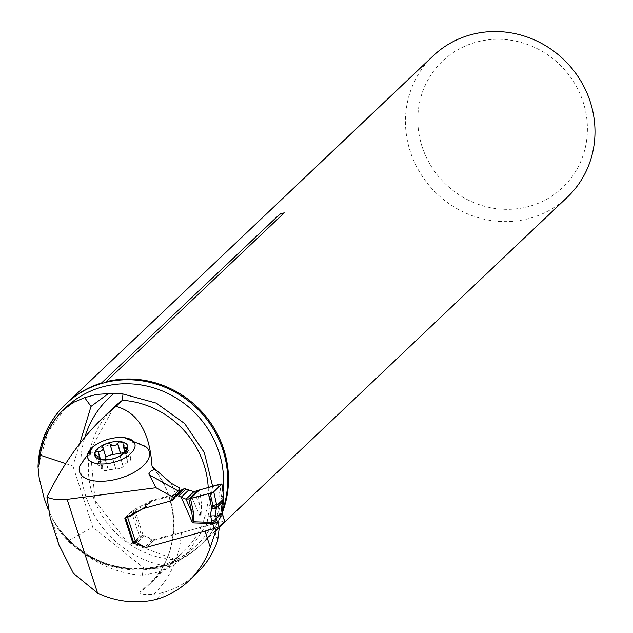 <?xml version="1.0" encoding="UTF-8"?>
<svg xmlns="http://www.w3.org/2000/svg" width="633" height="633" viewBox="0 0 633 633"><rect width="100%" height="100%" fill="white"/><g stroke="black" fill="none" stroke-linecap="round" stroke-linejoin="round"><path stroke-width="0.47" stroke-dasharray="3.17 2.37" d="M79.79 465.912A36.31 17.487 163.9 0 1 118.719 442.847A36.31 17.487 163.9 0 1 120.254 442.633A36.31 17.487 163.9 0 1 145.954 446.803M58.893 544.712L55.68 530.557L50.252 518.174M175.143 559.461L126.996 541.713L95.124 500.64L90.297 450.213L113.837 407.375A89.664 84.925 -133.5 0 0 94.728 500.893A89.664 84.925 -133.5 0 0 174.233 559.691L139.782 592.353C140.835 594.371 145.527 594.988 153.859 594.181A89.664 84.925 -133.5 0 0 164.216 592.251L156.826 599.261M217.689 540.353L212.411 524.092L181.355 532.709L173.885 534.062A91.35 86.531 46.5 0 0 168.956 495.766L179.115 493.661L173.307 499.168L179.115 493.661L179.305 492.102M65.658 463.601L72.906 465.999L79.679 443.725M221.93 512.271A97.529 92.378 46.5 0 1 199.933 545.646A97.529 92.378 46.5 0 1 58.402 529.718L52.42 518.783L47.791 508.346M58.402 529.718L61.836 532.749L65.911 538.192A94.966 89.957 -133.5 0 0 196.594 545.282A94.966 89.957 -133.5 0 0 223.022 491.77M174.297 559.635L182.834 552.601A89.664 84.925 -133.5 0 1 174.233 559.691L177.651 562.27L170.491 566.804A94.966 89.957 46.5 0 1 165.474 569.486L154.484 573.102L142.354 575.215C116.923 573.886 92.125 562.484 67.945 541.001L65.911 538.192M67.945 541.001L92.766 527.123L72.906 465.999M142.354 575.215L143.422 567.643L92.766 527.123M165.474 569.486L143.422 567.643M174.344 559.596L174.898 559.445M212.617 486.207L206.896 524.005L186.031 555.283L177.651 562.27M39.222 478.152A97.529 92.378 46.5 0 1 66.125 403.712M39.286 478.16A97.442 92.299 46.5 0 1 66.568 403.411A97.442 92.299 46.5 0 1 101.699 383.036M105.948 381.857A97.442 92.299 46.5 0 1 214.84 429.657A97.442 92.299 46.5 0 1 200.653 544.839A97.442 92.299 46.5 0 1 52.476 518.767M222.136 513.086A97.529 92.378 46.5 0 1 200.732 544.886A97.529 92.378 46.5 0 1 52.42 518.783M567.263 197.267A97.442 92.299 46.5 0 1 410.255 151.509A97.442 92.299 46.5 0 1 433.178 55.839M422.1 146.627A87.196 82.591 46.5 0 1 519.764 42.063A87.196 82.591 46.5 0 1 565.949 184.195A87.196 82.591 46.5 0 1 422.1 146.627M196.602 573.482A89.664 84.925 46.5 0 1 164.216 592.251M214.872 528.357L214.492 527.194L205.021 531.103M218.986 526.624L218.069 523.8L214.492 527.194M146.041 547.379L154.389 539.474L173.885 534.062M133.484 542.41L141.333 534.964L154.389 539.474M124.756 518L133.215 509.976L141.333 534.964M143.232 508.576L151.698 500.553L133.215 509.976M168.956 495.766L151.698 500.553M212.411 524.092L218.069 523.8M118.474 456.836L109.026 459.661M125.025 451.843L127.929 461.908L122.881 465.801L123.229 466.474L122.62 467.122L119.811 468.57L115.823 469.045L112.888 458.893L115.807 468.958L108.33 469.852L106.17 470.715L102.546 470.177L101.771 469.48L102.791 467.304L97.925 464.939L97.878 464.329L99.27 462.035L104.16 459.938M96.691 455.554L99.595 465.619M99.737 457.509L100.876 461.457M99.571 459.329L102.285 468.736M105.3 459.89L108.203 469.955M120.12 455.989L123.016 466.023M123.625 444.572L126.529 454.629L126.022 456.061L130.889 458.419L130.137 460.769L127.929 461.908M126.964 449.952L129.219 457.746M124.005 452.65L127.043 453.885L126.529 454.629M105.861 457.43L105.687 456.717M102.894 447.286L105.798 457.343M223.742 497.665L221.621 497.799L220.221 500.086L218.464 506.906L218.915 512.975L221.708 521.513L154.048 540.289A2.564 2.429 46.5 0 1 152.149 540.044L144.435 535.747A3.07 2.912 -133.5 0 0 143.153 535.36L134.956 510.119A3.07 0.443 162 0 0 131.403 511.583L125.445 517.232A3.07 0.443 162 0 0 125.358 517.398L125.437 517.652M218.053 484.672L220.221 500.086A4.099 0.696 24.7 0 1 222.998 502.032M125.769 517.485A3.07 0.443 162 0 1 125.358 517.398M131.403 511.583L139.553 536.657L133.587 542.307M139.553 536.657A3.07 0.443 162 0 1 142.116 535.494L143.153 535.36L135.763 542.37M181.679 489.855A3.07 2.912 -133.5 0 0 180.824 491.58L180.809 491.675A2.564 2.429 46.5 0 1 179.115 493.661L152.205 501.13A17.653 16.727 -133.5 0 0 148.169 502.863L137.496 509.312A2.841 2.69 46.5 0 1 136.847 509.597L134.956 510.119M197.725 490.496L200.519 514.344L199.909 515.863L201.057 514.716L201.523 504.264L199.632 489.879M193.92 491.683L199.569 504.517L201.523 504.264M221.708 521.513A4.099 0.593 162 0 1 224.217 521.03L224.383 521.038A4.099 0.593 162 0 1 224.43 521.046M222.832 516.109A4.099 0.593 -18 0 0 220.102 516.575L199.909 515.863L188.602 490.179M200.519 514.344A4.099 0.799 -146.3 0 1 201.057 514.716L219.564 515.373L222.381 514.613M222.159 513.165L219.168 513.964M223.307 501.415L223.291 500.181L221.621 497.799L219.714 484.205M223.291 500.181L223.853 499.619M170.491 566.804A99.911 94.633 46.5 0 1 84.806 437.3M154.412 468.847A89.664 84.925 46.5 0 1 148.383 585.256L182.834 552.601A89.664 84.925 -133.5 0 0 208.217 487.45M152.814 467.692C182.169 502.428 179.819 556.921 148.383 585.256A89.664 84.925 46.5 0 1 139.782 592.353M153.859 594.181A99.911 94.633 -133.5 0 0 181.355 532.709M175.784 494.587A99.911 94.633 -133.5 0 0 170.942 483.082M39.721 460.753L48.179 431.564L65.911 407.446A94.966 89.957 -133.5 0 0 39.863 458.015M96.912 455.625L99.792 465.595M99.737 459.384L102.411 468.626M100.085 457.991L101.074 461.433M102.989 447.46L103.155 448.037M112.856 458.917L115.736 468.879M105.458 459.882L108.33 469.852M126.022 456.061L127.739 461.932M120.08 456.013L122.944 465.935M123.53 444.77L126.402 454.739M126.822 450.15L129.021 457.77M173.434 498.582L180.824 491.58M173.418 498.685L180.809 491.675M144.815 508.133L152.205 501.13M140.89 509.771L148.169 502.863M132.503 514.051L137.496 509.312M131.735 514.439L136.847 509.597M152.149 540.044L144.751 547.047M154.048 540.289L146.658 547.292M144.435 535.747L137.044 542.758M142.116 535.494L134.805 542.426M200.653 544.839L219.192 527.257M66.568 403.411L69.464 400.665M199.933 545.646L200.732 544.886M61.828 532.764C94.855 574.906 161.518 580.722 196.594 545.282L186.039 555.283M109.596 459.598L108.378 459.748M97.925 464.939L94.784 454.067M102.791 467.304L100.56 459.598M101.771 469.48L98.693 458.838M122.881 465.801L120.041 455.974M123.261 466.236L120.278 455.887M130.889 458.419L127.747 447.547M127.043 453.885L123.973 443.25M105.553 457.129L102.562 446.779M112.991 454.32L110.063 444.168M172.706 500.117L180.096 493.107"/><path stroke-width="0.95" d="M124.187 437.648L145.954 446.803A36.31 17.487 163.9 0 1 119.257 478.485A36.31 17.487 163.9 0 1 79.79 465.912L93.32 446.566A24.592 11.845 -16.1 0 0 96.398 463.514A24.592 11.845 -16.1 0 0 130.62 453.632A24.592 11.845 -16.1 0 0 124.179 437.648A24.592 11.845 -16.1 0 0 115.23 437.814A24.592 11.845 -16.1 0 0 93.32 446.566M155.069 469.14L152.703 467.558L151.991 465.856C149.665 432.03 137.67 412.21 116.005 406.386L103.361 417.313C81.475 438.353 62.675 464.907 46.937 496.984L50.347 498.393L55.823 499.532L65.428 499.556L156.003 487.726L148.842 473.903L150.432 471.403L155.069 469.14L170.942 483.082L179.78 488.011L178.269 490.979L149.064 474.703M58.893 544.712L73.404 573.316L97.569 593.066A89.664 84.925 -133.5 0 0 156.826 599.261A89.664 84.925 46.5 0 0 189.212 580.493A89.664 84.925 46.5 0 0 210.298 547.363L205.021 531.103L145.922 547.498L132.875 542.987L124.756 518L143.232 508.576L171.725 500.671L172.192 496.747L156.003 487.726M50.252 518.174L46.937 496.984M116.005 406.386L122.438 400.285A89.664 84.925 -133.5 0 0 113.837 407.375L103.361 417.313M172.192 496.747L178.269 490.979M125.769 517.485A3.07 0.443 162 0 0 127.565 517.129L129.456 516.599A2.841 2.69 -133.5 0 0 130.105 516.322L140.779 509.874A17.653 16.727 46.5 0 1 144.815 508.133L171.725 500.671L173.307 499.168L171.725 500.671A2.564 2.429 -133.5 0 0 173.418 498.685L173.434 498.582A3.07 2.912 46.5 0 1 175.46 496.201L176.567 495.892A3.07 2.912 46.5 0 1 178.569 496.043L186.015 499.184L188.871 498.891L197.725 490.496L193.92 491.683L185.96 489.032A3.07 2.912 -133.5 0 0 183.958 488.882L182.85 489.19A3.07 2.912 -133.5 0 0 181.679 489.855L174.289 496.865M179.305 492.102L179.78 488.011M47.791 508.346L44.215 498.551L39.222 478.152L38.012 466.972L38.985 465.532L39.626 461.955L40.029 455.095C44.096 436.05 51.764 421.072 63.031 410.176L73.301 402.446L84.656 397.643L91.025 406.394L108.338 393.631A94.966 89.957 46.5 0 1 114.122 393.322L122.968 393.971L122.438 400.285A89.664 84.925 -133.5 0 1 208.217 487.45M40.029 455.095L65.658 463.601M79.679 443.725L91.025 406.394M84.656 397.643L96.438 394.438L108.338 393.631M122.968 393.971L156.304 403.118L184.662 423.564L204.301 452.524L212.617 486.207M100.702 383.748L105.323 382.467L284.217 212.838L279.968 214.017L100.702 383.748A97.529 92.378 46.5 0 0 65.721 404.091L66.528 403.324A97.529 92.378 46.5 0 1 101.509 382.989M66.125 403.712A97.529 92.378 46.5 0 1 66.528 403.324M38.012 466.972A97.529 92.378 46.5 0 1 65.721 404.091M106.122 381.707A97.529 92.378 46.5 0 1 203.138 413.23A97.529 92.378 46.5 0 1 222.136 513.086M69.464 400.665L433.178 55.839A97.442 92.299 46.5 0 1 567.2 63.055A97.442 92.299 46.5 0 1 567.263 197.267L219.192 527.257M105.323 382.467A97.529 92.378 46.5 0 1 201.745 413.341A97.529 92.378 46.5 0 1 221.93 512.271M210.298 547.363L215.711 530.937L219.287 527.55L217.689 540.353A89.664 84.925 46.5 0 1 196.602 573.482L189.212 580.493M215.711 530.937L214.872 528.357M219.287 527.55L218.986 526.624M132.875 542.987L133.484 542.41M123.38 446.898L124.701 448.235L127.154 447.159L127.747 447.547L127.668 448.575L124.859 451.97L123.261 446.218L123.973 443.25L122.889 442.174L119.091 441.961L116.361 444.825L113.94 445.711L111.44 445.45L109.343 443.472L107.436 443.409L104.556 444.398L102.87 445.679L102.538 446.7L103.155 448.433L101.921 450.609L99.911 451.535L96.113 451.337L94.815 452.872A17.178 8.276 163.9 0 1 105.442 443.994A17.178 8.276 163.9 0 1 121.868 441.842A17.178 8.276 163.9 0 1 127.668 448.575A17.178 8.276 163.9 0 1 118.474 456.836A17.178 8.276 163.9 0 1 117.042 457.461A17.178 8.276 163.9 0 1 108.378 459.748A17.178 8.276 163.9 0 1 100.615 459.605A17.178 8.276 163.9 0 1 94.815 452.872L95.48 455.064L99.777 457.548L99.737 459.384M124.859 451.97L118.466 456.844M109.026 459.661L100.615 459.605L99.531 458.664M98.693 458.838L99.381 458.672L99.571 459.329M97.973 451.392L99.737 457.509M104.16 459.938L105.933 457.556L103.155 448.037M126.307 447.689L126.964 449.952M110.095 444.342L113.078 454.486L124.005 452.65M117.706 443.345L120.61 453.41M105.687 456.717L112.959 454.241M125.437 517.652L133.5 542.473A3.07 0.443 162 0 0 134.805 542.426L135.763 542.37A3.07 2.912 46.5 0 1 137.044 542.758L144.751 547.047A2.564 2.429 -133.5 0 0 146.658 547.292L214.318 528.523L212.712 523.586A4.099 0.593 -18 0 0 217.451 521.632L219.058 526.569L224.541 521.37L221.463 510.032L221.708 506.004L223.821 498.788L221.914 483.921L199.632 489.879L190.517 498.519L209.357 493.471L213.732 491.786L221.835 484.103L219.714 484.205L197.725 490.496M223.473 501.083L216.66 507.721L216.85 505.395L215.442 507.619L213.012 505.965L216.557 504.477L216.85 505.395L223.821 498.788L223.853 499.619M199.632 489.879L190.517 498.519L193.382 511.986A4.099 1.313 168 0 1 191.664 512.018L188.871 498.891L210.18 493.242L213.732 491.786L216.557 504.477M223.409 501.273L223.734 497.593M208.534 493.693L211.746 508.125L213.012 505.965L210.18 493.242M193.382 511.986L193.627 521.766L192.519 522.866L193.089 521.394L191.664 512.018L186.015 499.184L193.92 491.683M133.5 542.473A3.07 0.443 162 0 1 133.587 542.307L125.556 517.588M219.058 526.569A4.099 0.593 162 0 1 217.776 527.297L217.428 527.447M217.776 527.297L217.459 527.431A4.099 0.593 162 0 1 214.318 528.523M216.344 508.418L215.37 513.403L216.359 518.569A4.099 1.124 159.6 0 1 211.636 521.101L210.457 514.494L211.746 508.125A4.099 1.725 -157.3 0 0 216.344 508.418L216.66 507.721L215.442 507.619M188.602 490.179L181.212 497.19L192.519 522.866L212.712 523.586L211.636 521.101M224.652 521.149L222.159 513.165L216.359 518.569L216.85 519.891A4.099 1.124 159.6 0 1 212.134 522.415L193.627 521.766A4.099 1.749 -147.4 0 1 193.089 521.394M221.874 484.063L213.732 491.786M97.569 593.066L67.122 499.358M84.806 437.3A99.911 94.633 46.5 0 1 114.122 393.322M284.217 212.838A6.148 5.824 46.5 0 1 279.968 214.017M151.991 465.856A89.664 84.925 46.5 0 1 154.412 468.847M223.022 491.77A94.966 89.957 -133.5 0 0 171.337 395.214A94.966 89.957 -133.5 0 0 65.911 407.446L63.031 410.176M98.202 451.464L100.085 457.991M126.141 447.808L126.822 450.15M110.197 444.516L113.078 454.486M117.603 443.551L120.476 453.513M127.565 517.129L135.763 542.37M216.85 519.891L217.451 521.632M178.569 496.043L185.96 489.032M176.567 495.892L183.958 488.882M175.46 496.201L182.85 489.19M130.105 516.322L132.503 514.051M129.456 516.599L131.735 514.439M39.594 461.955L39.721 460.753M59.502 546.58L50.331 518.372M100.56 459.598L100.141 458.134M105.933 457.556L103.092 447.729M223.829 497.522L221.922 483.952M222.159 513.165L223.409 501.281"/></g></svg>
